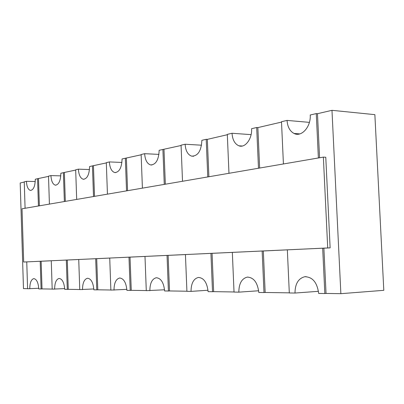 <?xml version="1.0" encoding="UTF-8"?>
<svg xmlns="http://www.w3.org/2000/svg" width="404" height="404" viewBox="0 0 404 404"><rect width="100%" height="100%" fill="white"/><g stroke="black" fill="none" stroke-linecap="round" stroke-linejoin="round"><path stroke-width="0.61" d="M24.26 182.047L20.2 182.992L23.477 288.613L27.593 288.678M141.148 154.803L122.069 158.959C121.745 167.675 119.332 172.21 114.822 172.574C111.635 171.564 109.822 168.013 109.388 161.923L121.932 162.443M109.388 161.923L106.313 162.64L107.444 194.142M93.516 196.531L92.44 165.882L106.323 162.918M92.44 165.882L89.567 166.554C89.314 174.584 87.234 178.815 83.325 179.26C80.441 178.381 78.795 175.018 78.391 169.165L89.476 169.554M78.391 169.165L75.674 169.801L76.684 199.419M64.362 201.53L63.398 172.67L75.684 170.064M63.398 172.67L60.847 173.266C60.64 180.714 58.833 184.684 55.414 185.173C52.793 184.391 51.298 181.199 50.924 175.583L60.787 175.871M50.924 175.583L48.505 176.149L49.419 204.096M38.441 205.979L37.567 178.704L48.515 176.391M37.567 178.704L35.289 179.235C35.123 186.194 33.527 189.925 30.507 190.436C28.129 189.734 26.765 186.693 26.417 181.31L35.249 181.522M181.078 145.496L159.156 150.298C158.737 159.853 155.888 164.731 150.611 164.938C147.096 163.756 145.112 160.004 144.647 153.687L158.949 154.394M144.647 153.687L141.137 154.505L142.41 188.148M26.417 181.31L24.255 181.815L25.078 208.267M281.512 122.089L257.853 127.598L256.686 127.507L251.601 128.699C252.263 138.855 245.097 148.313 238.941 145.819C234.82 144.041 232.517 139.86 232.022 133.269L251.101 134.638M232.022 133.269L227.311 134.37L228.967 173.301M207.767 176.937L206.207 139.304L207.338 139.375L227.326 134.719M206.207 139.304L201.869 140.314C201.303 150.934 197.884 156.207 191.602 156.131C187.759 154.702 185.598 150.737 185.113 144.233L201.556 145.208M185.113 144.233L181.068 145.177L182.512 181.27M331.977 110.322L340.865 293.678L383.8 290.325L374.867 114.65L331.977 110.322L317.473 113.706L316.271 113.59L310.232 114.999C311.085 126.795 301.435 137.486 294.041 133.461C289.855 131.194 287.522 126.846 287.052 120.412L309.408 122.367M287.052 120.412L281.492 121.715L283.421 163.963M126.538 190.87L125.336 158.196M82.517 289.633C82.583 282.921 84.259 279.124 87.547 278.235C91.112 278.72 93.218 282.578 93.864 289.814L96.783 289.86L95.692 258.706L78.735 259.489L79.76 289.587L93.819 288.961M54.641 289.183C54.702 282.84 56.191 279.26 59.12 278.442C62.277 278.917 64.14 282.553 64.711 289.345L67.296 289.385L66.317 260.065L51.263 260.762L52.192 289.143L64.675 288.602M114.004 290.138C114.08 283.022 115.973 278.977 119.685 278.002C123.75 278.487 126.154 282.603 126.891 290.345L130.209 290.4L128.987 257.166L109.731 258.055L110.878 290.087L126.831 289.355M29.785 288.784C29.84 282.77 31.179 279.381 33.8 278.624C36.612 279.093 38.274 282.527 38.784 288.926L41.092 288.966L40.208 261.272L26.755 261.893L27.593 288.749L38.754 288.279M258.489 168.241L256.686 127.507M164.266 184.401L162.898 149.419M318.382 157.969L316.271 113.59M191.031 291.38C191.127 283.305 193.592 278.659 198.425 277.442C203.874 277.881 207.101 282.618 208.1 291.653L212.519 291.723L210.933 253.379L185.441 254.555L186.916 291.314L191.031 291.38L207.999 290.254M238.835 292.148C238.936 283.522 241.769 278.507 247.344 277.104C253.783 277.462 257.606 282.588 258.802 292.471L263.989 292.552L262.151 251.01L232.335 252.389L234.027 292.072L238.835 292.148L258.661 290.769M149.854 290.713C149.934 283.143 152.091 278.821 156.313 277.74C160.989 278.215 163.756 282.618 164.61 290.951L168.423 291.016L167.034 255.409L144.991 256.429L146.283 290.658L164.534 289.784M294.991 293.051C295.087 283.85 298.354 278.406 304.793 276.72C312.565 276.897 317.185 282.467 318.665 293.435L324.836 293.531L322.675 248.208L287.34 249.844L289.309 292.961L294.991 293.051L318.468 291.309M93.45 165.923L94.516 196.359M340.865 293.678L326.038 293.44L323.882 248.172L330.129 247.879L325.776 157.247L323.362 157.116L22.023 208.792L23.674 262.029L327.71 247.96L323.362 157.116M23.674 262.029L26.755 261.903M317.473 113.706L319.574 157.767M52.187 289.072L42.031 288.911L41.142 261.242L51.263 260.772M79.76 289.511L68.271 289.33L67.291 260.03L78.735 259.499M110.878 290.006L97.798 289.799L96.702 258.671L109.731 258.07M146.278 290.572L131.26 290.335L130.032 257.131L144.991 256.439M257.853 127.598L259.646 168.044M207.338 139.375L208.888 176.745M163.989 149.48L165.342 184.214M126.381 158.247L127.578 190.688M64.367 172.7L65.327 201.364M38.501 178.73L39.37 205.818M186.911 291.223L169.513 290.946L168.125 255.368L185.441 254.571M234.022 291.971L213.65 291.648L212.065 253.338L232.335 252.399M289.304 292.855L265.16 292.471L263.317 250.97L287.345 249.859M330.129 247.879L327.71 247.96M323.882 248.172L322.675 248.208M263.317 250.97L262.151 251.01M212.065 253.338L210.933 253.379M168.125 255.368L167.034 255.409M130.032 257.131L128.987 257.166M96.702 258.671L95.692 258.706M67.291 260.03L66.317 260.065M41.142 261.242L40.208 261.272M326.038 293.44L324.836 293.531M97.798 289.799L96.783 289.86M68.271 289.33L67.296 289.385M42.031 288.911L41.092 288.966M131.26 290.335L130.209 290.4M213.65 291.648L212.519 291.723M169.513 290.946L168.423 291.016M265.16 292.471L263.989 292.552M295.248 133.921L295.263 133.552M83.325 179.26L83.982 179.275M55.414 185.173L55.888 185.184M114.822 172.574L115.746 172.604M191.602 156.131L193.678 156.232M238.941 145.819L242.289 146.021M150.611 164.938L151.965 164.994M294.041 133.461L299.849 133.901M247.344 277.104L248.021 277.063M304.793 276.72L306.05 276.644"/></g></svg>
